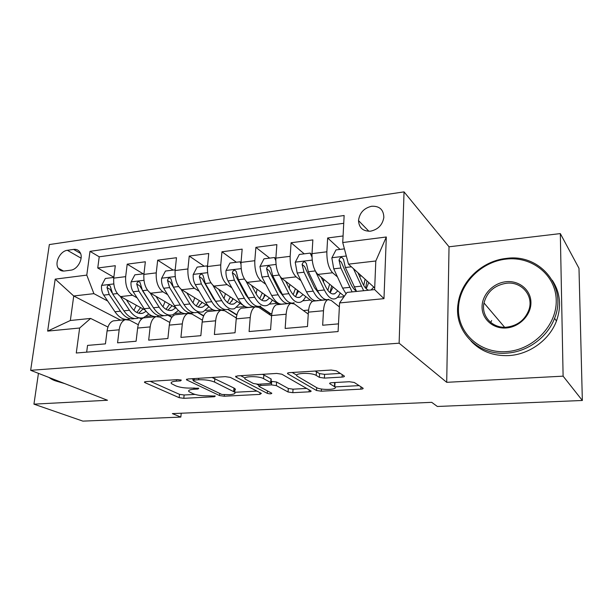 <?xml version="1.0" encoding="UTF-8"?>
<svg xmlns="http://www.w3.org/2000/svg" width="613" height="613" viewBox="0 0 613 613"><rect width="100%" height="100%" fill="white"/><g stroke="black" fill="none" stroke-linecap="round" stroke-linejoin="round"><path stroke-width="0.92" d="M181.325 380.114L177.824 379.608L145.94 381.6L144.492 382.343L145.013 382.665L179.18 397.676L183.8 398.32L214.435 396.734L215.286 396.059L207.983 395.814C201.999 395.96 196.988 395.255 192.965 393.699L188.934 391.63C187.938 390.381 189.586 389.584 193.869 389.263L197.968 389.033L198.788 388.313L191.302 388.067C185.187 388.236 180.007 387.5 175.778 385.861L171.448 383.631C170.414 382.32 172.054 381.485 176.36 381.133L180.536 380.88L181.325 380.114M371.654 206.252C363.892 208.129 359.517 212.918 358.521 220.611C359.003 227.898 363.026 231.423 370.581 231.17C378.121 229.484 382.543 224.894 383.845 217.393C383.592 209.631 379.531 205.914 371.654 206.252M342.1 377.079C344.054 376.911 344.759 376.535 344.23 375.961L336.353 370.842L331.173 370.045L289.581 372.643C287.796 372.796 287.145 373.148 287.627 373.7L316.53 390.504L321.304 391.201L360.881 389.155C362.773 389.01 363.486 388.673 363.003 388.144L354.268 382.466L349.318 381.723L331.84 382.696C329.993 382.849 329.311 383.186 329.786 383.715L334.798 386.826C338.859 389.791 320.967 390.458 316.5 387.546L297.244 376.19C292.884 373.01 311.527 372.237 316.224 375.432L319.365 377.347L324.4 378.106L342.1 377.079L342.223 374.65M446.708 382.32L563.109 376.16L582.35 400.481L578.986 268.302L560.32 233.591L449.03 246.794L404.044 191.877L399.124 343.196L446.708 382.32L449.03 246.794M38.443 373.355L33.945 404.151L107.49 400.258L30.65 370.313L399.124 343.196M33.945 404.151L82.885 421.123L180.835 417.078L181.218 413.223M582.35 400.481L437.353 406.473L431.713 402.335L172.368 413.614L180.835 417.078M230.319 377.393L225.27 376.65L188.045 378.972L186.459 379.799L219.569 395.569L224.243 396.228L259.897 394.381L261.36 393.385L230.319 377.393M237.423 375.892L276.739 373.44L281.857 374.206L310.983 390.925C311.396 391.408 310.76 391.707 309.059 391.837L292.815 392.68L288.064 391.991L276.34 385.6L271.452 384.88L260.671 385.493L258.885 386.374L271.827 393.24C271.367 393.975 269.85 394.013 267.283 393.354L235.982 377.041L237.423 375.892M343.073 235.967L327.649 237.974L340.046 249.399M337.479 276.93L332.606 272.762C328.668 268.417 326.752 261.429 326.859 251.797L312.009 253.636L312.86 239.905L291.091 242.748L304.209 253.843M300.952 280.654L296.125 276.861C291.957 272.632 289.972 265.789 290.156 256.334L275.858 258.096L276.854 244.61L255.882 247.353L269.666 258.119M265.774 284.286L260.985 280.808C256.617 276.693 254.556 269.988 254.809 260.701L241.039 262.402L242.166 249.139L221.96 251.782L236.35 262.249M231.867 287.826L227.116 284.616C222.557 280.601 220.442 274.034 220.757 264.908L207.478 266.548L208.734 253.506L189.241 256.05L204.198 266.234M199.171 291.275L194.451 288.286C189.724 284.378 187.547 277.934 187.923 268.961L175.119 270.54L176.483 257.721L157.679 260.18L173.142 270.08M167.61 294.623L162.928 291.826C158.039 288.01 155.817 281.696 156.246 272.869L143.886 274.402L145.358 261.782L127.197 264.157L125.665 276.647C125.182 285.329 127.458 291.527 132.485 295.251L137.136 297.872M143.128 273.804L127.197 264.157M86.663 352.153L87.552 345.403L105.436 343.87L107.076 330.92C107.911 325.472 109.972 322.124 113.267 320.875L115.428 320.66M138.3 324.737L129.512 320.139L125.274 319.687C122.025 320.936 119.987 324.308 119.167 329.794L117.573 342.828L136.101 341.242L137.641 328.07C138.431 322.53 140.415 319.128 143.603 317.871L145.702 317.664M169.755 322.438L160.154 317.128L156.047 316.645C152.898 317.902 150.944 321.319 150.17 326.905L148.683 340.161L167.885 338.514L169.311 325.12C170.054 319.48 171.962 316.032 175.034 314.768L177.065 314.569M202.405 320.185L191.892 314.009L187.923 313.496C184.896 314.76 183.026 318.231 182.306 323.902L180.927 337.395L200.842 335.686L202.152 322.055C202.842 316.323 204.658 312.822 207.608 311.557L209.562 311.358M236.319 318.009L224.787 310.776L220.979 310.232C218.075 311.504 216.297 315.021 215.63 320.798L214.374 334.522L235.047 332.752L236.227 318.875C236.856 313.044 238.58 309.488 241.399 308.216L243.261 308.032M271.582 315.963L258.901 307.419L255.269 306.845C252.502 308.117 250.824 311.695 250.219 317.572L249.093 331.541L270.571 329.702L271.613 315.572C272.172 309.634 273.789 306.025 276.463 304.753L278.233 304.577M308.255 314.094L294.317 303.941L290.869 303.328C288.256 304.607 286.685 308.239 286.148 314.216L285.16 328.445L307.481 326.537L308.377 312.147C308.868 306.102 310.37 302.439 312.883 301.159L314.553 300.991M312.009 253.636C311.871 263.192 313.818 270.126 317.848 274.417L344.307 296.286M275.858 258.096C275.643 267.49 277.666 274.279 281.911 278.455L312.232 301.512M324.997 299.542L325.48 299.91M241.039 262.402C240.756 271.628 242.84 278.271 247.284 282.348L278.739 304.531M207.478 266.548C207.14 275.612 209.278 282.126 213.906 286.102L243.453 305.542M244.71 306.37L246.717 307.688M259.337 306.4L270.548 313.971L268.862 314.132M175.119 270.54C174.72 279.451 176.912 285.842 181.709 289.719L208.512 306.27M236.426 317.189L235.193 317.304M227.867 309.442L236.833 315.113M143.886 274.402C143.434 283.16 145.679 289.436 150.622 293.213L176.138 308.071M180.981 289.206L189.915 303.979L183.992 304.592C188.176 311.09 192.635 313.672 197.363 312.331L203.585 316.055M64.419 271.007L70.694 270.187C77.667 269.62 83.728 258.303 80.142 252.564C78.694 250.119 76.518 249.07 73.614 249.407L67.369 250.303C60.296 250.97 54.35 262.571 58.22 268.172C59.645 270.348 61.706 271.291 64.419 271.007M404.044 191.877L49.347 244.564L30.65 370.313M342.728 242.541L386.313 236.993L383.976 298.654L339.579 302.937L347.073 292.401L374.635 289.604L375.807 260.992L348.483 264.157L342.728 242.541L344.138 215.508L89.996 251.345L86.785 275.114L93.896 293.65L107.689 301.021M339.579 302.937L338.085 331.564L76.273 353.004L79.644 328.016L47.653 331.104L55.193 279.13L86.785 275.114M339.372 306.906L331.089 300.332L327.848 299.68L312.883 301.159M167.977 315.243L171.832 317.411M343.732 223.293L99.222 256.801L97.751 268.004L115.298 265.713L113.734 278.126C113.229 286.746 115.52 292.899 120.6 296.585L145.151 310.117M327.848 299.68C325.403 300.96 323.948 304.646 323.488 310.737L322.66 325.235L338.483 323.871M156.246 272.869L157.679 260.18M187.923 268.961L189.241 256.05M220.757 264.908L221.96 251.782M254.809 260.701L255.882 247.353M290.156 256.334L291.091 242.748M326.859 251.797L327.649 237.974M348.483 264.157L374.704 287.918M139.549 318.047L141.519 319.105M93.896 293.65L73.736 295.987L70.349 320.492L90.632 318.431L79.644 328.016M120.546 320.155L73.736 295.987L55.193 279.13M107.965 327.043L90.632 318.431M563.109 376.16L560.32 233.591M303.374 310.546L308.577 310.055M270.548 313.971L271.835 313.519M146.216 316.377L151.855 315.81M141.764 318.89L140.101 318.001M113.842 277.245L97.751 268.004M99.222 256.801L89.996 251.345M175.433 313.465L181.854 312.829M172.008 317.166L168.506 315.189M203.708 315.779L197.853 312.285M205.639 310.462L212.903 309.741M236.909 314.814L228.258 309.335M236.886 307.351L244.985 306.546M270.571 313.641L259.774 306.331M269.23 304.14L277.084 303.358M302.722 300.807L310.308 300.048M325.894 299.872L325.35 299.443M337.426 297.351L344.016 296.7M70.349 320.492L47.653 331.104M386.313 236.993L375.807 260.992M383.976 298.654L374.635 289.604M150.246 381.332L179.517 394.351L184.13 394.994L194.957 394.42M234.817 392.282L256.924 391.102M191.877 378.734L193.126 379.332M194.122 380.045L193.294 380.811L221.837 394.45L229.461 394.688C234.051 394.358 235.798 393.523 234.718 392.174L214.542 382.068C210.359 380.344 205.049 379.577 198.62 379.761L194.122 380.045L194.267 378.581M233.745 390.673C235.354 390.159 235.775 389.508 235.001 388.719L233.967 388.037L233.676 391.5M212.06 377.478L233.967 388.037M306.669 388.435L293.045 389.163L292.815 392.68M271.038 381.324L276.593 382.006L288.302 388.473L293.045 389.163M258.97 385.347L256.847 384.236M245.054 378.006L240.671 375.692M263.582 378.642C258.671 375.685 241.476 376.198 245.307 379.156L253.384 383.516L258.295 384.236L269.115 383.615C270.754 383.485 271.36 383.179 270.938 382.688L263.582 378.642L263.858 374.972L262.387 374.336M270.892 379.746L270.693 382.52M263.858 374.972L270.954 378.888M315.166 371.041L319.58 373.601L324.606 374.367L340.322 373.417M334.905 384.719L334.637 382.933L334.445 386.581M334.047 382.573L334.637 382.933M334.905 386.918L359.134 385.623M292.171 372.482L296.769 375.187M113.819 277.436L105.321 278.486L101.551 285.581C101.222 289.167 101.942 292.355 103.697 295.121L114.968 311.764C118.424 316.706 122.24 319.273 126.408 319.457M133.918 310.393L136.339 305.259M127.113 319.45L129.297 319.066M120.248 296.378L129.45 310.262C133.849 316.523 138.561 318.99 143.595 317.649L148.821 313.979M126.332 299.742L131.121 307.006C134.776 312.247 138.707 314.3 142.906 313.174L146.093 311.312M138.132 318.193C133.075 319.526 128.332 317.074 123.918 310.837L112.723 294.094L110.148 285.911C108.608 284.708 107.566 285.267 107.014 287.604L109.214 294.493L120.447 311.197C124.853 317.404 129.588 319.848 134.645 318.545M140.569 307.596L136.868 312.53M138.676 313.235L143.044 308.96M111.941 292.707L110.11 289.313L107.014 287.604M60.358 381.891C56.09 381.447 52.297 379.968 48.971 377.455M64.848 383.638L56.649 381.217M506.139 259.092C480.446 261.828 458.662 284.761 458.447 308.875C457.865 333.02 479.68 353.463 506.292 351.632C532.904 350.184 556.964 325.656 556.236 300.263C555.907 274.846 531.816 255.996 506.139 259.092M506.599 353.142C477.006 355.609 453.566 330.323 458.087 303.634C460.922 280.992 482.324 260.77 506.438 258.41C539.517 253.414 567.837 286.455 554.566 318.3C547.455 337.479 527.149 352.046 506.599 353.142M506.177 281.712C519.134 280.317 530.896 289.949 530.935 302.493C531.172 315.021 519.441 327.081 506.254 327.978C493.067 329.058 481.872 319.028 482.063 306.799C482.056 294.585 493.22 282.93 506.177 281.712M506.553 327.181C517.617 325.718 525.088 319.886 528.973 309.688C533.877 295.527 521.395 281.267 506.476 283.237C494.553 285.206 487.051 291.788 483.986 302.96C480.952 316.001 492.385 328.606 506.553 327.181M490.714 322.446L491.649 320.538M552.282 280.287C560.297 292.608 561.684 306.194 556.443 321.043C549.394 340.077 529.234 354.521 508.828 355.578C493.335 356.184 480.745 351.356 471.045 341.096M580.664 334.062L580.779 338.705M143.963 273.781L134.868 274.823L131.044 282.034C130.745 285.689 131.45 288.93 133.167 291.757L144.185 308.73C147.871 314.201 151.901 316.814 156.269 316.576M162.974 306.784L165.066 301.619M157.395 316.408L158.123 316.216M150.093 292.876L159.165 307.174C163.449 313.565 168.031 316.093 172.897 314.753L178.375 310.484M156.031 296.363L160.767 303.872C164.33 309.213 168.146 311.327 172.215 310.201L175.77 307.849M167.257 315.312C162.353 316.645 157.748 314.132 153.442 307.764L142.515 290.685L140.025 282.463C138.431 281.099 137.327 281.643 136.722 284.08L138.883 291.098L149.848 308.14C154.169 314.492 158.79 316.998 163.709 315.664L163.763 315.641M169.517 304.209L166.054 309.335M152.629 306.5L139.733 285.842L136.722 284.08M167.931 310.186L172.107 305.718M175.111 270.617L174.843 269.873L165.456 271.038L161.579 278.371C161.303 282.08 162.001 285.382 163.671 288.263L174.406 305.588C178.636 312.04 183.141 314.607 187.923 313.266M192.995 302.883L194.742 297.765M189.915 303.979C194.076 310.5 198.505 313.09 203.202 311.756L208.933 306.73M186.766 292.838L191.448 300.623C194.911 306.079 198.604 308.247 202.52 307.128L205.983 304.707M183.992 304.592L173.349 287.16L170.958 278.915C169.318 277.367 168.154 277.881 167.472 280.44L169.594 287.589L180.268 304.975C184.475 311.458 188.95 314.032 193.7 312.699L193.869 312.638M201.554 303.412L201.961 302.224M199.424 300.661L196.229 305.994M184.015 304.638L170.391 282.241L167.472 280.44M198.183 307.013L202.152 302.339M207.416 267.368L206.857 265.904L197.125 267.107L193.202 274.578C192.949 278.348 193.639 281.712 195.263 284.654L205.692 302.339C209.792 308.929 214.144 311.55 218.741 310.216M224.029 298.615L225.4 293.665M212.956 285.351L221.745 300.669C225.783 307.328 230.051 309.986 234.549 308.653L240.15 303.366M218.58 289.175L223.201 297.267C226.557 302.837 230.113 305.059 233.875 303.948L237.231 301.45M228.511 309.251C223.975 310.584 219.669 307.933 215.607 301.305L205.294 283.505L203.003 275.252C201.317 273.505 200.091 273.98 199.317 276.662L201.393 283.957L211.761 301.703C214.948 307.006 218.427 309.772 222.197 310.002M222.519 310.009L225.017 309.519M231.89 301.175L232.764 298.508M230.342 296.914L227.438 302.462M216.243 302.339L213.24 298.324L202.137 278.517L199.317 276.662M229.477 303.711L233.216 298.807M206.857 265.904L207.501 266.349M240.947 264.034L240.035 261.797L229.952 263.046L225.975 270.639C225.753 274.478 226.427 277.904 228.005 280.907L238.089 298.968C242.051 305.695 246.234 308.393 250.633 307.067M256.119 293.826L257.085 289.259M246.058 281.26L254.724 297.236C258.617 304.04 262.709 306.776 267 305.45C269.092 304.661 270.877 302.853 272.364 300.025M251.545 285.351L256.104 293.788C259.337 299.481 262.747 301.765 266.333 300.654L269.574 298.064M260.747 306.063C256.418 307.397 252.288 304.669 248.365 297.903L238.396 279.72L236.212 271.475C234.495 269.505 233.208 269.927 232.335 272.754L234.358 280.187L244.372 298.316C247.821 304.309 251.522 307.128 255.468 306.776M256.257 306.63L257.253 306.285M263.322 298.746L264.609 294.562M262.31 292.945L259.736 298.715M249.514 299.826L245.775 294.884L235.047 274.662L232.335 272.754M261.874 300.255L265.345 295.083M240.035 261.797L241.024 262.517M275.773 260.609L274.455 257.529L263.996 258.824L259.958 266.563L261.95 277.03L271.666 295.481C275.482 302.355 279.482 305.128 283.658 303.803M289.275 288.371L289.834 284.486M280.317 276.831L288.915 293.688C292.646 300.631 296.546 303.443 300.615 302.125C302.615 301.328 304.316 299.473 305.711 296.554M285.719 281.352L290.202 290.187C293.305 295.995 296.554 298.347 299.956 297.244L303.075 294.554M291.803 303.113C288.416 302.799 285.252 299.88 282.317 294.37L272.731 275.796L270.655 267.575C268.923 265.36 267.567 265.728 266.571 268.693L268.548 276.279L278.179 294.799C281.965 301.703 285.926 304.492 290.064 303.167L290.639 302.914M295.926 296.11L297.566 290.363M294.133 302.761L292.34 303.121M295.397 288.715L293.183 294.692M283.903 297.09L279.497 291.321L269.168 270.662L266.571 268.693M295.42 296.631L298.608 291.16M274.455 257.529L275.819 258.609M311.971 257.069L310.178 253.1L299.32 254.449L295.228 262.326L297.175 273L306.477 291.857C310.132 298.883 313.933 301.734 317.879 300.416M323.48 282.041L323.718 279.267M315.649 271.682L324.377 290.003C327.94 297.098 331.633 299.995 335.457 298.677C337.357 297.872 338.966 295.956 340.261 292.945M321.166 277.16L325.564 286.447C328.53 292.386 331.61 294.807 334.798 293.704L337.778 290.891M328.737 299.343C324.867 300.661 321.135 297.78 317.534 290.708L308.37 271.72L306.4 263.552C304.669 261.054 303.236 261.368 302.109 264.487L304.017 272.218L313.243 291.16C316.86 298.209 320.622 301.075 324.522 299.757L325.242 299.412M329.993 292.654L331.671 285.842M329.633 284.164L327.825 290.317M319.457 294.14L314.461 287.62L304.569 266.509L302.109 264.487M330.192 292.807L333.058 286.991M310.178 253.1L311.963 254.633M344.406 248.863L336.001 249.905L331.848 257.935L333.748 268.823L342.613 288.102L346.054 293.834M354.927 290.033L355.341 289.443M358.766 274.586L358.911 273.613M353.448 268.663L363.632 290.715M357.954 272.747L362.275 282.57C364.268 286.999 366.405 289.543 368.681 290.21M371.103 289.957L373.769 287.076M356.559 291.436L345.372 267.49L343.518 259.376C341.801 256.602 340.299 256.839 339.012 260.111L340.859 268.011L352.115 291.888M365.609 288.087L366.98 280.923M365.087 279.206L363.724 285.428M356.237 290.953C354.268 289.872 352.437 287.482 350.751 283.788L341.334 262.195L339.012 260.111M366.245 288.738L368.742 282.524M332.606 272.762L317.848 274.417M296.125 276.861L281.911 278.455M260.985 280.808L247.284 282.348M227.116 284.616L213.906 286.102M194.451 288.286L181.709 289.719M162.928 291.826L150.622 293.213M132.485 295.251L120.6 296.585M119.167 329.794L107.076 330.92M323.488 310.737L308.377 312.147M286.148 314.216L271.613 315.572M250.219 317.572L236.227 318.875M215.63 320.798L202.152 322.055M182.306 323.902L169.311 325.12M150.17 326.905L137.641 328.07M125.665 276.647L113.734 278.126M81.1 258.196L67.369 250.303M80.556 253.437L73.614 249.407M176.506 379.692L176.36 381.133M198.06 388.075L197.968 389.033M193.999 387.914L193.869 389.263M214.519 395.814L214.435 396.734M184.13 394.994L183.8 398.32M179.517 394.351L179.18 397.676M145.12 381.7L145.013 382.665M180.643 379.876L180.536 380.88M260.027 392.695L259.897 394.381M224.358 394.918L224.243 396.228M219.753 393.454L219.569 395.569M186.98 379.125L186.888 380.075M214.864 378.497L214.542 382.068M198.758 378.305L198.62 379.761M309.182 389.876L309.059 391.837M288.302 388.473L288.064 391.991M276.593 382.006L276.34 385.6M271.712 381.286L271.452 384.88M260.778 384.09L260.671 385.493M267.46 390.925L267.283 393.354M236.059 376.114L235.982 377.041M324.606 374.367L324.4 378.106M319.58 373.601L319.365 377.347M316.446 371.654L316.224 375.432M329.97 383.048L329.924 383.815M360.98 386.826L360.881 389.155M321.434 389.002L321.304 391.201M316.691 387.654L316.53 390.504M287.895 372.949L287.834 373.838M113.757 283.942L101.643 285.397M120.447 311.197L114.968 311.764M129.45 310.262L123.918 310.837M109.214 294.493L103.697 295.121M117.328 293.566L112.723 294.094M143.932 280.317L131.144 281.857M149.848 308.14L144.185 308.73M159.165 307.174L153.442 307.764M138.883 291.098L133.167 291.757M147.442 290.125L142.515 290.685M175.188 276.563L161.679 278.187M180.268 304.975L174.406 305.588M169.594 287.589L163.671 288.263M178.621 286.555L173.349 287.16M207.577 272.67L193.302 274.386M211.761 301.703L205.692 302.339M221.745 300.669L215.607 301.305M201.393 283.957L195.263 284.654M210.926 282.861L205.294 283.505M241.162 268.64L226.074 270.448M244.372 298.316L238.089 298.968M254.724 297.236L248.365 297.903M234.358 280.187L228.005 280.907M244.418 279.038L238.396 279.72M276.011 264.448L260.058 266.364M278.179 294.799L271.666 295.481M288.915 293.688L282.317 294.37M268.548 276.279L261.95 277.03M279.16 275.061L272.731 275.796M312.193 260.104L295.328 262.126M323.649 280.072L324.568 279.972M313.243 291.16L306.477 291.857M324.377 290.003L317.534 290.708M304.017 272.218L297.175 273M315.235 270.938L308.37 271.72M346.314 256.004L331.947 257.728M359.463 276.164L361.486 275.942M349.632 287.374L342.613 288.102M361.187 286.171L354.092 286.915M340.859 268.011L333.748 268.823M351.402 266.801L345.372 267.49M368.903 231.277L358.521 220.611M125.274 319.687L113.267 320.875M156.047 316.645L143.603 317.871M187.923 313.496L175.034 314.768M220.979 310.232L207.608 311.557M255.269 306.845L241.399 308.216M290.869 303.328L276.463 304.753M63.568 271.069L58.22 268.172M144.538 381.907L144.492 382.343M186.505 379.309L186.459 379.799M193.195 378.65L193.034 380.282M235.001 388.719L234.718 392.174M259.054 384.19L258.931 385.861M271.207 379.056L270.938 382.688M235.706 376.275L235.66 376.834M334.989 383.186L334.798 386.826M329.817 383.125L329.786 383.715M287.673 373.064L287.627 373.7M139.979 313.473L142.906 313.174M556.443 321.043L554.566 318.3M483.986 302.96L504.622 327.258M169.38 310.492L172.215 310.201M199.792 307.404L202.52 307.128M231.254 304.209L233.875 303.948M263.828 300.906L266.333 300.654M297.573 297.481L299.956 297.244M332.56 293.934L334.798 293.704"/></g></svg>
